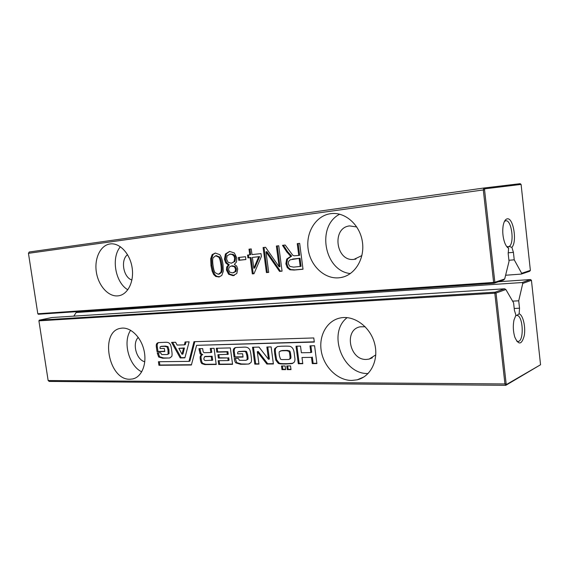 <?xml version="1.0" encoding="UTF-8"?>
<svg xmlns="http://www.w3.org/2000/svg" width="569" height="569" viewBox="0 0 569 569"><rect width="100%" height="100%" fill="white"/><g stroke="black" fill="none" stroke-linecap="round" stroke-linejoin="round"><path stroke-width="0.85" d="M540.55 364.757L506.595 384.438L505.82 385.313L49.261 381.436L48.145 380.533L504.938 383.947L505.82 385.313L540.55 364.757L531.439 280.311L522.762 283.433L522.15 282.53L76.146 312.516L73.842 316.129M506.595 384.438L506.147 383.755L504.938 383.947L494.824 293.213L38.905 320.838L48.145 380.533M185.074 341.976L189.121 341.848L184.889 357.873L180.217 357.944L171.575 342.396L175.593 342.268L177.115 345.063L184.42 344.857L185.074 341.976M227.351 354.558L226.988 351.919L216.817 352.133L216.284 348.256L230.324 347.915L232.579 364.331L218.688 364.459L218.162 360.696L228.176 360.575L227.813 357.937L218.368 358.079L217.906 354.729L228.254 354.281L227.892 351.642L217.728 351.855L217.223 348.235M216.192 364.48L204.833 364.58L201.967 363.683C201.106 363.036 200.565 361.564 200.331 359.274C199.819 356.713 200.316 355.262 201.831 354.921L200.11 353.818L198.922 348.683L202.678 348.591L202.841 349.729C202.977 352.012 203.716 353 205.068 352.68L210.85 352.567L210.274 348.406L214.108 348.313L216.192 364.48M281.335 346.229C287.523 346.016 290.667 346.165 290.766 346.67C292.63 347.567 293.76 349.608 294.166 352.78L294.785 357.496C295.155 359.864 294.877 361.514 293.945 362.439L291.904 363.619L286.506 363.961C281.221 364.096 278.433 363.826 278.134 363.15L275.752 360.085L274.827 354.473C274.301 351.222 274.308 349.231 274.841 348.491L277.523 346.557L281.335 346.229M233.439 352.424C232.913 349.494 233.752 347.858 235.957 347.503L243.76 347.154C246.292 347.005 247.977 347.467 248.817 348.548C249.876 349.096 250.652 351.635 251.142 356.18C251.697 359.786 251.59 361.948 250.815 362.659L248.696 364.004L244.798 364.224L240.502 364.26L235.872 362.922C235.125 362.289 234.584 360.81 234.264 358.477L238.276 358.42L239.457 360.326L245.836 360.326L246.903 359.693C247.273 359.558 247.245 358.086 246.818 355.284L245.787 352.069C245.602 351.592 244.613 351.393 242.814 351.486L238.468 351.685L237.75 352.126L237.65 353.84L242.614 353.747L243.063 357.062L234.094 357.204L233.439 352.424L234.343 352.147C233.923 349.629 234.449 348.086 235.922 347.51M254.798 364.132L252.522 347.268L259.03 347.104L268.504 359.302L266.868 347.026L271.129 346.919L273.397 363.968L266.84 364.025L257.295 351.727L258.959 364.096L254.798 364.132L255.694 363.833L253.454 347.246M291.008 369.608L287.253 369.622L286.769 365.959L290.524 365.931L291.008 369.608M285.61 369.63L281.982 369.644L281.499 365.995L285.126 365.974L285.61 369.63M298.305 363.747L296.008 346.201L300.503 346.094L301.371 352.759L310.852 352.588L309.977 345.86L314.586 345.746L316.89 363.577L312.281 363.619L311.471 357.368L301.99 357.503L302.8 363.705L298.305 363.747L299.173 363.435L296.918 346.18M158.666 356.998L157.208 352.865L160.664 352.794L161.717 354.558L167.101 354.558L168.125 353.939L167.983 349.835L167.037 346.855L164.469 346.322L160.792 346.507L160.109 346.941L160.053 348.534L164.334 348.427L164.775 351.507L157.037 351.685L156.397 347.239C155.878 344.444 156.639 342.894 158.68 342.609L165.209 342.296C167.393 342.14 168.851 342.566 169.598 343.562C170.515 344.067 171.226 346.429 171.717 350.653C172.251 353.996 172.194 356.009 171.539 356.678L169.612 357.965L162.677 358.221L158.666 356.998L159.597 356.727L158.182 352.844M188.965 361.372L158.417 361.742L158.929 365.291L191.39 365.006L196.582 345.333L314.308 342.076L313.775 337.95L193.972 341.699L188.965 361.372L189.882 361.087L194.833 341.67M129.974 379.239C108.338 380.27 99.433 331.066 120.834 328.285C129.988 326.478 140.892 336.628 143.985 350.234C147.2 363.819 141.752 377.176 132.605 378.968L129.974 379.239M351.635 380.455C337.694 380.419 324.145 367.247 321.364 351.606C318.427 335.987 326.791 320.632 340.283 317.957C353.954 315.034 370.056 326.585 374.502 343.15C379.132 359.672 370.832 376.685 357.19 379.815L351.635 380.455M504.568 288.803L495.08 292.189L39.289 320.148L52.028 317.509L504.568 288.803L505.862 289.507L496.047 293.035L506.147 383.755M505.862 289.507L513.594 302.85L514.412 310.333L515.941 315.19L513.992 319.998C512.868 325.745 513.138 331.45 514.796 337.118C518.515 345.298 521.659 344.864 524.22 335.817C525.856 327.203 523.089 315.062 519.156 313.811L516.737 315.482C523.153 314.735 524.412 341.841 517.925 341.443L516.616 341.037M512.605 301.143L518.715 300.809L519.525 308.206L519.156 313.811M518.715 300.809L522.762 283.433M496.047 293.035L494.824 293.213L495.08 292.189L496.047 293.035M39.289 320.148L38.905 320.838M184.42 344.857L185.338 344.594L185.949 341.948M180.217 357.944L181.141 357.673L172.627 342.36M184.961 357.609L181.141 357.673M226.988 351.919L227.892 351.642M218.368 358.079L219.271 357.794L218.852 354.715M227.813 357.937L219.271 357.794M228.176 360.575L229.079 360.284L228.717 357.652M218.688 364.459L219.591 364.167L219.108 360.689M232.536 364.046L219.591 364.167M216.817 352.133L217.728 351.855M216.312 364.196L205.743 364.295L202.877 363.399C202.016 362.752 201.476 361.287 201.241 358.996C200.736 356.436 201.234 354.992 202.749 354.643L201.028 353.541L199.875 348.655M210.85 352.567L211.76 352.289L211.22 348.384M200.11 353.818L201.028 353.541M201.817 354.814L202.735 354.544M201.831 354.921L202.749 354.643M201.967 363.683L202.877 363.399M275.752 360.085L276.634 359.786L275.709 354.174C275.19 350.938 275.19 348.946 275.723 348.207L277.331 346.599M278.134 363.15L279.016 362.844L276.634 359.786M292.914 363.278L287.381 363.655C282.096 363.79 279.308 363.52 279.016 362.844M234.094 357.204L234.99 356.919L234.343 352.147M243.027 356.791L234.99 356.919M246.391 360.149L247.799 359.402C248.162 359.267 248.134 357.794 247.714 354.999L246.683 351.784C246.498 351.308 245.509 351.116 243.71 351.201L239.044 351.507M235.872 362.922L236.775 362.631L235.217 358.463M248.184 364.089L241.398 363.968L236.775 362.631M249.563 363.712L248.169 364.089M258.916 363.804L255.694 363.833M257.295 351.727L258.184 351.443L267.722 363.726L266.84 364.025M273.362 363.669L267.722 363.726M268.504 359.302L269.386 359.003L267.786 347.005M290.972 369.295L288.127 369.309L287.679 365.952M287.253 369.622L288.127 369.309M285.567 369.317L282.857 369.331L282.409 365.995M281.982 369.644L282.857 369.331M302.758 363.399L299.173 363.435M301.99 357.503L311.471 357.368M312.281 363.619L313.135 363.307L312.331 357.062M316.848 363.271L313.135 363.307M310.852 352.588L311.712 352.282L310.88 345.838M169.299 358.015L163.602 357.951L159.597 356.727M157.037 351.685L157.969 351.422L157.328 346.983C156.902 344.551 157.393 343.079 158.801 342.581M164.74 351.272L157.969 351.422M167.535 354.43L169.05 353.669L168.908 349.572L167.969 346.599L165.394 346.066L161.461 346.329M159.377 361.728L159.853 365.014L191.461 364.729M158.929 365.291L159.853 365.014M196.582 345.333L314.273 341.82M141.738 371.834C128.914 365.853 122.52 341.877 130.635 330.255M368.122 373.513C342.588 374.63 327.111 332.858 347.154 317.623M531.439 280.311L530.528 279.543L522.15 282.53M515.713 315.525L516.737 315.482M82.078 311.286L76.146 312.516M530.528 279.543L498.423 281.755M182.955 354.003L184.448 347.979L178.858 348.356L182.03 354.267L182.955 354.003M211.789 360.469L211.241 356.521L204.598 356.685L203.844 358.605C203.951 360.028 204.62 360.675 205.85 360.54L212.699 360.184L212.152 356.244L205.224 356.493M281.868 350.639L280.809 350.888M289.095 359.359L290.396 358.719C290.958 358.449 291.072 357.183 290.731 354.914C290.474 352.41 290.055 351.073 289.465 350.917L287.281 350.397L282.267 350.504L279.407 351.614C279.03 351.848 279.045 353.292 279.436 355.945L280.496 359.146L281.641 359.572L288.711 359.494L289.529 359.025C290.09 358.747 290.197 357.481 289.856 355.212C289.6 352.702 289.18 351.365 288.59 351.208L289.465 350.917M144.789 361.777C136.375 359.871 131.951 343.292 138.274 337.41M375.782 354.878L369.096 359.103L366.422 359.43C349.444 360.419 343.584 329.551 360.255 326.805L365.184 326.755M182.03 354.267L183.531 348.242L184.448 347.979M183.531 348.242L178.858 348.356M211.241 356.521L212.152 356.244M288.59 351.208L286.406 350.689L281.392 350.796M494.077 283.213L503.601 280.019L504.696 278.966L494.845 282.26L494.077 283.213L38.379 314.266L37.81 313.768L493.622 282.437L494.077 283.213M506.858 246.718L509.17 246.505L511.887 247.344C517.399 241.775 513.266 216.981 507.086 218.88C505.215 219.364 503.899 221.661 503.138 225.765C502.313 231.512 502.818 237.109 504.66 242.572C505.791 245.566 507.1 247.444 508.594 248.219L508.209 253.802L509.035 261.363L504.696 278.966M505.613 275.247L521.232 274.094L521.659 273.298L530.372 270.389L521.097 184.413L484.816 188.816L484.553 189.769L494.845 282.26L493.622 282.437L483.309 189.939L28.45 253.319L37.81 313.768M521.659 273.298L514.234 259.82L513.416 252.352L508.124 252.828M511.887 247.344L513.416 252.352M223.261 271.356L221.775 275.467L219.022 276.932L215.758 276.484L213.624 274.471L212.145 271.1L210.971 265.638L210.701 258.767L212.137 254.635L215.302 253.049L219.798 254.663C221.32 256.726 222.387 259.969 222.991 264.393L223.261 271.356M236.804 258.006L236.491 261.996L234.378 264.379L236.676 266.079L237.735 268.988L236.789 273.511L232.934 275.666L228.589 274.237L226.448 270.005L226.697 267.074L228.375 264.99L225.751 262.942L224.442 259.265L225.431 253.98L229.606 251.406L234.385 252.985L236.804 258.006M238.39 257.501L245.516 256.733L245.893 259.542L238.767 260.296L238.39 257.501M279.116 266.804L276.385 246.036L278.732 245.765L282.06 271.157L279.535 271.392L265.986 251.832L268.71 272.387L266.42 272.594L263.091 247.558L265.559 247.273L279.116 266.804L280.012 266.619L277.295 245.929M253.987 273.739L252.316 273.888L250.14 257.665L247.92 257.899L247.536 255.083L249.763 254.834L249.002 249.179L251.235 248.923L251.989 254.592L261.007 253.603L261.384 256.463L253.987 273.739M338.704 277.828C324.145 279.08 310.119 265.439 308.085 248.71C305.845 232.003 316.115 215.559 330.703 213.667C344.835 211.59 359.779 224.463 362.353 241.576C365.12 258.653 354.85 275.282 340.817 277.558L338.704 277.828M299.671 243.361L303.014 269.237L294.109 270.055L289.834 269.756L287.231 267.544L285.88 263.803L286.691 259.108L290.759 256.292L286.79 251.946L282.48 245.331L285.183 245.026L292.658 255.097L294.017 255.801L298.768 255.46L297.238 243.639L299.671 243.361M117.719 295.887C108.117 296.733 98.266 285.482 96.317 271.875C94.234 258.276 100.521 245.168 110.116 243.937C119.483 242.536 129.846 253.361 132.058 267.274C134.405 281.171 128.039 294.386 118.708 295.766L117.719 295.887M508.594 248.219L507.676 246.896L506.737 246.569M507.05 246.953L507.676 246.896M504.454 221.405L505.749 220.786C511.595 219.513 514.739 243.368 509.17 246.505M514.234 259.82L508.914 260.268M521.232 274.094L529.639 271.278L530.372 270.389M521.097 184.413L520.18 183.687L483.849 188.019L483.309 189.939L484.553 189.769M484.816 188.816L483.849 188.019L29.232 251.996L28.45 253.319M219.677 276.783L216.682 276.299L214.549 274.294L213.069 270.922L211.903 265.467L211.625 258.611L213.069 254.485L215.466 253.034M228.375 264.99L229.3 264.82L226.675 262.771L225.367 259.101L226.355 253.824L229.72 251.391M234.087 275.46L229.513 274.052L227.365 269.827L227.614 266.904L229.3 264.82M238.767 260.296L239.684 260.133L239.314 257.401M245.886 259.478L239.684 260.133M266.42 272.594L267.316 272.409L264.009 247.451M268.696 272.281L267.316 272.409M265.986 251.832L266.889 251.669L280.425 271.207L279.535 271.392M282.046 271.057L280.425 271.207M254.037 273.632L253.226 273.703L251.05 257.501L248.831 257.736L248.461 254.976M252.316 273.888L253.226 273.703M249.763 254.834L250.673 254.677L249.926 249.073M247.92 257.899L248.831 257.736M250.14 257.665L251.05 257.501M350.376 273.568C324.309 271.029 316.122 226.049 339.686 214.207M298.768 255.46L299.657 255.289L298.135 243.532M286.79 251.946L287.686 251.79L283.405 245.225M290.759 256.292L291.655 256.121L287.686 251.79M303 269.13L294.991 269.862L290.723 269.564L288.12 267.359L286.769 263.625L287.587 258.938L291.655 256.121M127.833 289.785C115.272 282.629 110.912 257.608 120.4 246.74M218.453 274.222L220.815 272.373C221.369 270.922 221.391 268.34 220.886 264.621C220.345 260.68 219.62 258.191 218.709 257.152L215.679 255.787L213.133 257.778C212.543 258.98 212.507 261.534 213.041 265.431C213.553 269.123 214.243 271.541 215.118 272.693L218.24 274.251L219.378 274.045L221.739 272.195C222.294 270.744 222.315 268.163 221.81 264.457C221.27 260.517 220.544 258.027 219.641 256.989L216.263 255.687M231.555 263.163L234.079 261.605L234.641 258.305L233.98 256.071L232.273 254.535L229.961 254.187L227.131 255.78L226.576 259.087L228.041 262.231L231.263 263.198L234.997 261.441L235.559 258.141L234.897 255.908L233.19 254.379L230.232 254.144M233.24 272.793L235.95 271.477L236.484 269.009L235.296 266.534L232.479 265.808L231.227 266.022L229.072 267.231L228.567 269.72L229.762 272.138L232.522 272.907L235.033 271.655L235.566 269.187L234.378 266.712L231.227 266.022M254.727 268.042L259.62 256.583L252.373 257.423L253.817 268.219L254.727 268.042M361.912 255.559L353.982 259.386C335.895 261.904 331.35 227.792 349.586 225.907L356.784 226.967M300.197 266.512L299.152 258.404L290.218 259.777L288.604 261.413L288.263 263.66L289.799 266.363L293.618 267.138L301.079 266.328L300.034 258.234L292.615 259.08M131.923 280.019C123.359 277.508 120.294 259.841 127.556 254.684M220.815 272.373L221.739 272.195M233.98 256.071L234.897 255.908M253.817 268.219L258.71 256.747L259.62 256.583M258.71 256.747L252.373 257.423M299.152 258.404L300.034 258.234M204.833 364.58L205.743 364.295M199.114 350.02L200.032 349.75M200.331 359.274L201.241 358.996M274.841 348.491L275.723 348.207M274.827 354.473L275.709 354.174M286.506 363.961L287.381 363.655M242.814 351.486L243.71 351.201M245.787 352.069L246.683 351.784M246.818 355.284L247.714 354.999M246.903 359.693L247.799 359.402M240.502 364.26L241.398 363.968M162.677 358.221L163.602 357.951M156.397 347.239L157.328 346.983M164.469 346.322L165.394 346.066M167.037 346.855L167.969 346.599M167.983 349.835L168.908 349.572M168.125 353.939L169.05 353.669M519.525 308.206L514.205 308.469M205.302 356.621L206.213 356.343M289.529 359.025L290.396 358.719M289.856 355.212L290.731 354.914M286.406 350.689L287.281 350.397M212.137 254.635L213.069 254.485M210.701 258.767L211.625 258.611M210.971 265.638L211.903 265.467M212.145 271.1L213.069 270.922M213.624 274.471L214.549 274.294M215.758 276.484L216.682 276.299M218.588 276.989L219.513 276.804M225.431 253.98L226.355 253.824M224.442 259.265L225.367 259.101M225.751 262.942L226.675 262.771M226.697 267.074L227.614 266.904M226.448 270.005L227.365 269.827M228.589 274.237L229.513 274.052M232.934 275.666L233.852 275.481M289.216 254.969L290.105 254.805M286.691 259.108L287.587 258.938M285.88 263.803L286.769 263.625M287.231 267.544L288.12 267.359M289.834 269.756L290.723 269.564M294.109 270.055L294.991 269.862M220.886 264.621L221.81 264.457M218.709 257.152L219.641 256.989M215.679 255.787L216.611 255.63M234.641 258.305L235.559 258.141M232.273 254.535L233.19 254.379M229.961 254.187L230.886 254.03M234.079 261.605L234.997 261.441M235.566 269.187L236.484 269.009M234.378 266.712L235.296 266.534M231.555 265.979L232.479 265.808M235.033 271.655L235.95 271.477M293.22 259.009L294.109 258.838M292.772 363.307L291.904 363.619M239.364 351.407L238.468 351.685M249.535 363.726L248.696 364.004M170.152 357.759L169.228 358.029M170.152 357.809L169.612 357.965M161.724 346.258L160.792 346.507M134.604 378.364L132.605 378.968M363.811 377.012L357.19 379.815M372.332 357.83L369.096 359.103M205.509 356.407L204.598 356.685M281.335 350.71L280.46 351.002M219.428 276.854L219.022 276.932M234.328 275.424L233.411 275.609M343.633 276.883L340.817 277.558M119.504 295.61L118.708 295.766M505.592 220.808L504.724 220.907M216.49 255.645L215.566 255.801M230.658 254.059L229.734 254.215M355.974 259.03L354.828 259.272M293.355 258.938L292.466 259.108"/></g></svg>
